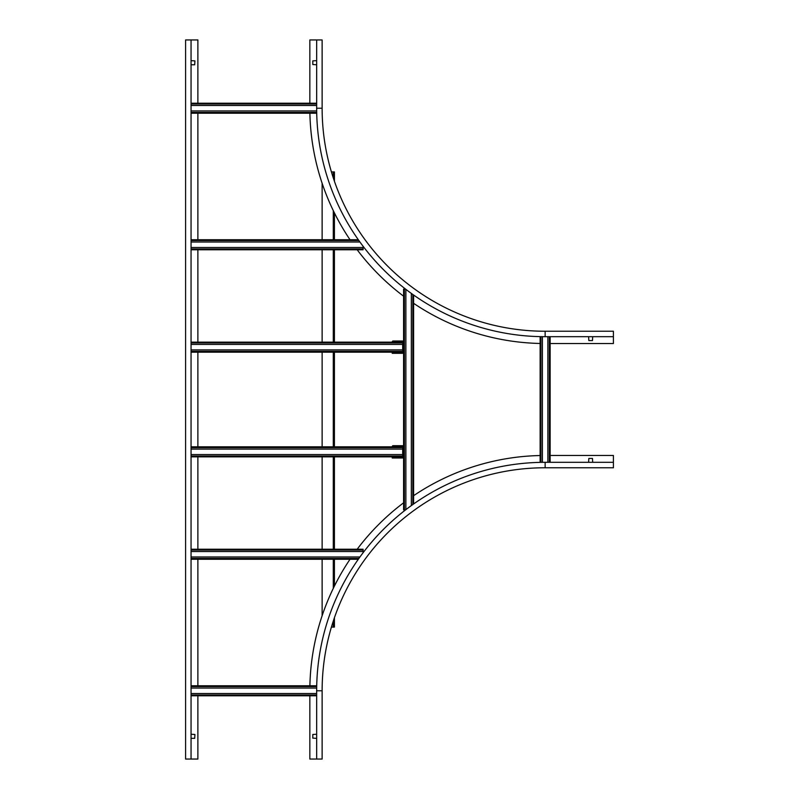 <?xml version="1.0" encoding="UTF-8"?>
<svg xmlns="http://www.w3.org/2000/svg" width="799" height="799" viewBox="0 0 799 799"><rect width="100%" height="100%" fill="white"/><g stroke="black" fill="none" stroke-linecap="round" stroke-linejoin="round"><path stroke-width="1.2" d="M550.151 455.48L613.412 455.48L613.412 462.311L545.138 462.311A228.474 228.474 0 0 0 316.664 690.785L322.127 690.785L322.127 759.05L309.842 759.05L309.842 695.789M316.664 690.785L316.664 759.05M540.134 455.53A235.296 235.296 0 0 0 413.612 495.68M403.595 502.811A235.296 235.296 0 0 0 357.173 549.233M350.032 559.25A235.296 235.296 0 0 0 309.892 685.772M588.603 462.311L588.833 458.436L592.478 458.436L592.698 462.311M316.664 738.346L312.799 738.116L312.799 734.471L316.664 734.241M545.138 462.311L545.138 467.765A223.011 223.011 0 0 0 322.127 690.785A223.011 223.011 0 0 1 545.138 467.765L613.412 467.765L613.412 462.311M309.842 103.211L309.842 39.95L316.664 39.95L316.664 108.215A228.474 228.474 0 0 0 545.138 336.689L545.138 331.235L613.412 331.235L613.412 343.52L550.151 343.52M545.138 336.689L613.412 336.689M309.892 113.228A235.296 235.296 0 0 0 350.032 239.75M357.173 249.767A235.296 235.296 0 0 0 403.595 296.189M413.612 303.32A235.296 235.296 0 0 0 540.134 343.47M316.664 64.759L312.799 64.529L312.799 60.884L316.664 60.654M592.698 336.689L592.478 340.564L588.833 340.564L588.603 336.689M316.664 108.215L322.127 108.215A223.011 223.011 0 0 0 545.138 331.235A223.011 223.011 0 0 1 322.127 108.215L322.127 39.95L316.664 39.95M197.882 695.789L197.882 759.05L185.588 759.05L185.588 39.95L197.882 39.95L197.882 103.211M197.882 113.228L197.882 239.75M197.882 249.767L197.882 342.152M197.882 352.169L197.882 446.831M197.882 456.848L197.882 549.233M197.882 559.25L197.882 685.772M191.051 60.654L194.916 60.884L194.696 64.759L191.051 64.759M191.051 734.241L194.916 734.471L194.696 738.346L191.051 738.346M191.051 759.05L191.051 39.95M331.425 627.065L334.421 627.065L334.421 617.777L334.421 627.065M334.421 171.935L334.421 181.223L334.421 171.935L333.283 171.935L333.283 177.857M334.421 212.914L334.421 239.75L334.421 212.914M334.421 249.767L334.421 342.152L334.421 249.767M334.421 352.169L334.421 446.831L334.421 352.169M334.421 456.848L334.421 549.233L334.421 456.848M334.421 559.25L334.421 586.086L334.421 559.25M322.127 183.261L322.127 239.75M322.127 249.767L322.127 342.152M322.127 352.169L322.127 446.831M322.127 456.848L322.127 549.233M322.127 559.25L322.127 615.739M331.425 171.935L333.283 171.935M316.664 105.488L191.051 105.488M316.684 110.951L191.051 110.951M316.724 113.228L191.051 113.228M316.664 103.211L191.051 103.211M547.874 462.311L547.874 336.689M542.411 462.321L542.411 336.679M540.134 462.361L540.134 336.639M550.151 462.311L550.151 336.689M316.684 688.049L191.051 688.049M316.664 693.512L191.051 693.512M316.664 695.789L191.051 695.789M316.724 685.772L191.051 685.772M191.051 247.49L363.086 247.49L363.086 249.767L191.051 249.767M363.086 246.272L363.086 247.49M191.051 242.027L359.95 242.027M191.051 239.75L358.322 239.75M191.051 556.973L359.95 556.973M191.051 551.51L363.086 551.51L363.086 552.728M191.051 549.233L363.086 549.233L363.086 551.51M191.051 559.25L358.322 559.25M404.394 509.872L404.394 289.128L403.595 289.128L403.595 509.872L405.602 509.872M411.335 505.587L411.335 293.413M405.872 509.662L405.872 289.338M404.394 289.128L405.602 289.128M413.612 503.969L413.612 295.031M191.051 454.571L402.686 454.571L402.686 456.848L191.051 456.848M191.051 449.108L402.686 449.108L402.686 454.571M191.051 446.831L402.686 446.831L402.686 449.108M392.219 446.381L392.838 445.692L392.219 446.831M392.838 446.381L403.595 446.381M403.595 457.987L392.219 457.987L392.219 456.848M392.219 457.298L403.595 457.298M392.838 457.987L392.838 457.298M402.976 457.987L402.976 457.298M392.838 445.692L403.595 445.692M402.976 445.692L402.976 446.381M191.051 349.892L402.686 349.892L402.686 352.169L191.051 352.169M191.051 344.429L402.686 344.429L402.686 349.892M191.051 342.152L402.686 342.152L402.686 344.429M392.219 341.702L392.838 341.013L392.219 342.152M392.838 341.702L403.595 341.702M403.595 353.308L392.219 353.308L392.219 352.169M392.219 352.619L403.595 352.619M392.838 353.308L392.838 352.619M402.976 353.308L402.976 352.619M392.838 341.013L403.595 341.013M402.976 341.013L402.976 341.702M333.283 210.596L333.283 239.75M333.283 249.767L333.283 342.152M333.283 352.169L333.283 446.831M333.283 456.848L333.283 549.233M333.283 559.25L333.283 588.404M333.283 621.143L333.283 627.065M316.664 104.01L191.051 104.01M316.704 112.429L191.051 112.429M549.352 462.311L549.352 336.689M540.933 462.341L540.933 336.659M316.704 686.571L191.051 686.571M316.664 694.99L191.051 694.99M191.051 248.968L363.086 248.968M191.051 240.549L358.891 240.549M191.051 558.451L358.891 558.451M191.051 550.032L363.086 550.032M412.813 504.529L412.813 294.471M191.051 456.049L402.686 456.049M191.051 447.63L402.686 447.63M403.595 456.619L402.686 456.619M402.686 447.06L403.595 447.06M403.036 457.298L403.036 457.987M392.778 457.987L392.778 457.298M403.036 445.692L403.036 446.381M392.778 446.381L392.778 445.692M191.051 351.37L402.686 351.37M191.051 342.951L402.686 342.951M403.595 351.94L402.686 351.94M402.686 342.381L403.595 342.381M403.036 352.619L403.036 353.308M392.778 353.308L392.778 352.619M403.036 341.013L403.036 341.702M392.778 341.702L392.778 341.013"/></g></svg>
